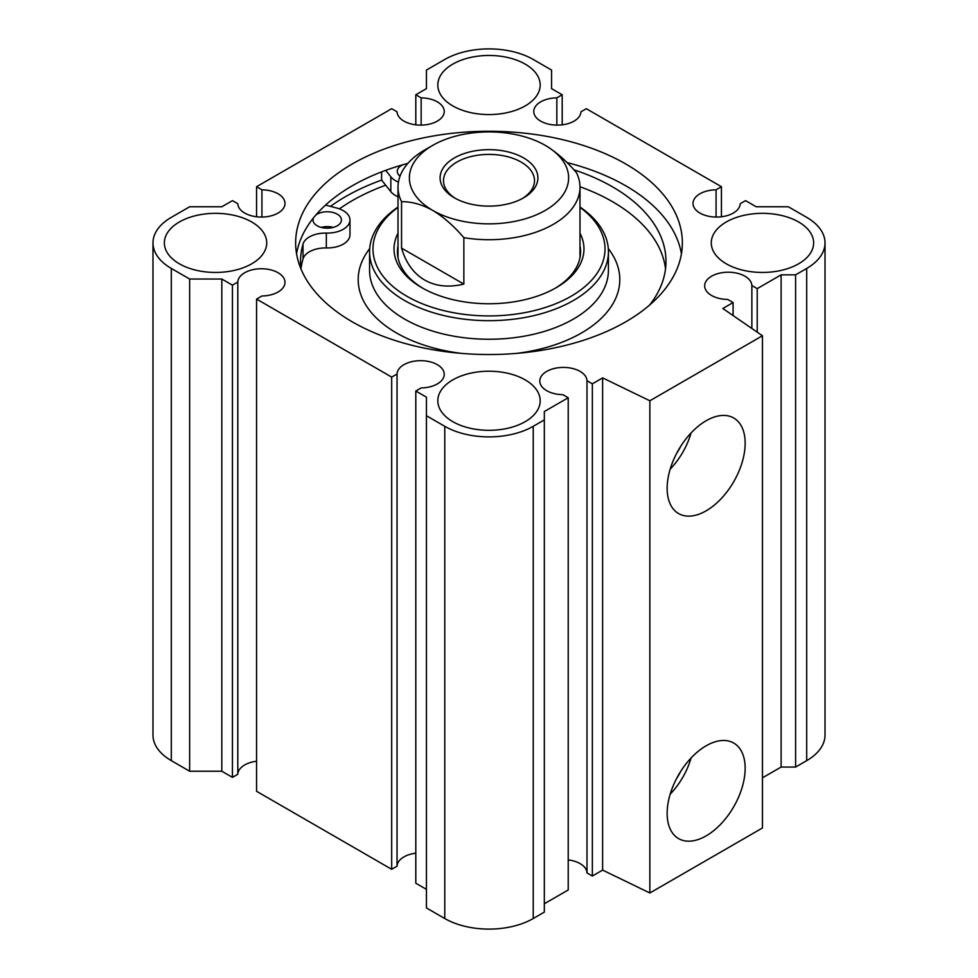 <?xml version="1.0" encoding="UTF-8"?>
<svg xmlns="http://www.w3.org/2000/svg" width="978" height="978" viewBox="0 0 978 978"><rect width="100%" height="100%" fill="white"/><g stroke="black" fill="none" stroke-linecap="round" stroke-linejoin="round"><path stroke-width="1.47" d="M398.009 207.373A116.015 66.981 0 0 0 406.958 296.297A116.015 66.981 0 0 0 566.14 298.962A116.015 66.981 0 0 0 579.991 207.373M579.991 233.216A94.976 54.829 180 0 1 556.152 287.703A94.976 54.829 180 0 1 421.848 287.703L421.848 287.703A94.976 54.829 180 0 1 398.009 233.216M325.552 205.074L336.725 208.033A22.751 13.13 180 0 1 349.965 219.964A22.751 13.13 180 0 1 326.334 233.094A22.751 13.13 0 0 0 303.021 244.06A182.727 105.502 0 0 0 300.527 261.407A182.727 105.502 0 0 0 301.004 269.023M398.437 182.079A22.751 13.13 180 0 1 395.405 180.6A22.751 13.13 180 0 1 390.821 176.81L385.687 170.355M649.6 305.063A182.727 105.502 0 0 0 665.981 261.407A182.727 105.502 0 0 0 612.46 186.81A182.727 105.502 0 0 0 573.903 169.805M313.461 217.911A14.218 8.203 0 0 0 313.009 219.964A14.218 8.203 0 0 0 317.165 225.771A14.218 8.203 0 0 0 332.667 227.556A14.218 8.203 0 0 0 341.444 219.964A14.218 8.203 0 0 0 337.276 214.17A14.218 8.203 0 0 0 315.821 215.062M402.997 164.732A14.218 8.203 0 0 0 397.276 171.321A14.218 8.203 0 0 0 400.026 176.174M579.991 207.055A119.426 68.949 180 0 1 608.426 251.713A119.426 68.949 180 0 1 534.709 315.417A119.426 68.949 180 0 1 404.55 300.478A119.426 68.949 180 0 1 369.574 251.713A119.426 68.949 180 0 1 398.009 207.055M398.009 245.833A91.565 52.861 0 0 0 397.435 251.713A91.565 52.861 0 0 0 423.071 288.4M398.009 196.749A22.751 13.13 180 0 1 395.405 195.466A22.751 13.13 180 0 1 390.821 191.664L381.616 180.099L381.616 171.883M665.529 268.828A182.727 105.502 0 0 0 612.46 201.664A182.727 105.502 0 0 0 579.991 186.761M349.965 219.964L349.965 234.83A22.751 13.13 180 0 1 326.334 247.947A22.751 13.13 0 0 0 303.021 258.913A182.727 105.502 0 0 0 300.979 268.828M554.929 288.4A91.565 52.861 0 0 0 580.565 251.713A91.565 52.861 0 0 0 579.991 245.833M339.378 208.864A193.363 111.639 180 0 1 385.687 185.209A193.363 111.639 180 0 0 339.378 208.864M333.266 227.397A14.218 8.203 0 0 0 321.175 227.397M401.555 248.131L463.853 284.097C448.829 287.691 435.772 286.346 424.66 280.038C413.645 273.571 405.943 262.935 401.555 248.131L401.555 201.688A90.991 52.531 180 0 1 398.009 187.177A90.991 52.531 180 0 1 424.66 150.025L432.704 145.38A79.621 45.966 0 0 0 432.704 210.392C421.983 204.463 411.591 201.566 401.555 201.688M463.853 237.666C453.792 225.918 443.401 216.823 432.704 210.392A79.621 45.966 0 0 0 545.296 210.392A79.621 45.966 0 0 0 545.296 145.38C556.005 151.822 566.384 160.905 576.445 172.654A90.991 52.531 180 0 1 579.991 187.177A90.991 52.531 180 0 1 463.853 237.666L463.853 284.097M545.296 145.38A79.621 45.966 0 0 0 432.704 145.38M454.415 197.849L454.415 197.849A48.912 28.24 180 0 1 454.415 157.923A48.912 28.24 180 0 1 523.585 157.923A48.912 28.24 180 0 1 523.585 197.849A48.912 28.24 180 0 1 454.415 197.849M522.338 198.546A45.501 26.272 0 0 0 534.501 180.673A45.501 26.272 0 0 0 521.176 162.103A45.501 26.272 0 0 0 471.592 156.407A45.501 26.272 0 0 0 443.499 180.673A45.501 26.272 0 0 0 455.662 198.546M721.434 216.761L721.434 186.712L586.323 108.705L580.956 111.798A23.606 13.631 0 0 1 566.152 124.133A23.606 13.631 0 0 1 540.675 121.125A23.606 13.631 0 0 1 533.768 111.48A23.606 13.631 0 0 1 556.837 97.861L556.837 125.111M256.566 299.085L391.677 377.092L391.677 869.295L256.566 791.288L256.566 299.085L261.921 295.992A23.606 13.631 0 0 0 284.989 282.361A23.606 13.631 0 0 0 261.652 268.742A23.606 13.631 0 0 0 237.801 282.055L232.434 285.148L221.823 279.023L221.823 771.226L232.434 777.363L232.434 285.148M544.33 912.119L533.23 918.525A62.555 36.113 180 0 1 444.77 918.525L426.432 907.939L426.432 415.723L444.77 426.31A62.555 36.113 0 0 0 533.23 426.31L544.33 419.904L544.33 912.119M562.191 124.817L562.191 94.768L551.568 88.643L551.568 70.061L533.23 59.475A62.555 36.113 0 0 0 444.77 59.475L426.432 70.061L426.432 88.643L415.809 94.768L415.809 124.817M426.432 889.357L415.809 883.232L415.809 391.017L421.163 387.924A23.606 13.631 0 0 0 444.232 374.305A23.606 13.631 0 0 0 420.907 360.674A23.606 13.631 0 0 0 397.044 373.999L391.677 377.092M256.566 216.761L256.566 186.712L261.921 189.805L261.921 217.043M798.647 221.994A51.186 29.548 0 0 0 742.864 215.588A51.186 29.548 0 0 0 711.275 242.899A51.186 29.548 0 0 0 726.263 263.791A51.186 29.548 0 0 0 782.045 270.197A51.186 29.548 0 0 0 813.635 242.899A51.186 29.548 0 0 0 798.647 221.994M602.619 870.102L602.619 377.887L649.857 400.772L762.449 335.76L762.449 827.975L649.857 892.987L602.619 870.102L592.35 876.031L586.996 872.938A23.606 13.631 0 0 0 580.088 863.611A23.606 13.631 0 0 0 568.218 859.906M649.857 400.772L649.857 892.987M706.153 420.736A55.159 31.846 120 0 0 670.285 468.792A55.159 31.846 120 0 0 677.974 513.193A55.159 31.846 120 0 0 706.153 510.822A55.159 31.846 120 0 0 742.351 461.653A55.159 31.846 120 0 0 733.121 417.667A55.159 31.846 120 0 0 706.153 420.736M706.153 745.786A55.159 31.846 120 0 0 670.285 793.843A55.159 31.846 120 0 0 677.974 838.232A55.159 31.846 120 0 0 706.153 835.872A55.159 31.846 120 0 0 742.351 786.703A55.159 31.846 120 0 0 733.121 742.718A55.159 31.846 120 0 0 706.153 745.786M330.442 206.37A203.033 117.213 180 0 1 381.616 180.099M676.531 453.572A44.927 25.941 120 0 0 680.774 446.237M256.566 186.712L391.677 108.705L397.044 111.798A23.606 13.631 0 0 0 403.951 121.125A23.606 13.631 0 0 0 429.672 124.072A23.606 13.631 0 0 0 444.232 111.48A23.606 13.631 0 0 0 437.325 101.846A23.606 13.631 0 0 0 421.163 97.861L415.809 94.768M716.079 217.043L716.079 189.805A23.606 13.631 0 0 0 693.011 203.424A23.606 13.631 0 0 0 699.918 213.057A23.606 13.631 0 0 0 725.395 216.077A23.606 13.631 0 0 0 740.199 203.73L745.566 200.637L756.177 206.774L788.354 206.774L806.691 217.361A62.555 36.113 0 0 1 825.016 242.899L825.016 735.101A62.555 36.113 180 0 1 806.691 760.639L795.591 767.058L781.116 767.058L762.449 777.828M415.809 853.183A23.606 13.631 0 0 0 397.044 866.202L391.677 869.295M397.044 866.202L397.044 373.999M751.862 328.474L751.862 285.539A23.606 13.631 0 0 0 744.955 276.212A23.606 13.631 0 0 0 719.246 273.253A23.606 13.631 0 0 0 704.673 285.845A23.606 13.631 0 0 0 711.581 295.478A23.606 13.631 0 0 0 727.742 299.464L733.097 302.557L722.828 308.498L762.449 335.76M586.996 872.938L586.996 380.723A23.606 13.631 0 0 0 580.088 371.395A23.606 13.631 0 0 0 554.367 368.449A23.606 13.631 0 0 0 539.795 381.041A23.606 13.631 0 0 0 546.702 390.674A23.606 13.631 0 0 0 562.863 394.66L568.218 397.753L568.218 889.968L544.33 903.758M256.566 761.239A23.606 13.631 0 0 0 237.801 774.27L232.434 777.363M261.921 189.805A23.606 13.631 0 0 1 278.082 193.791A23.606 13.631 0 0 1 284.989 203.424A23.606 13.631 0 0 1 270.417 216.016A23.606 13.631 0 0 1 244.696 213.057A23.606 13.631 0 0 1 237.801 203.73L232.434 200.637L221.823 206.774L189.646 206.774L171.309 217.361A62.555 36.113 0 0 0 152.984 242.899A62.555 36.113 0 0 0 171.309 268.437L189.646 279.023L189.646 771.226L221.823 771.226M189.646 771.226L171.309 760.639A62.555 36.113 180 0 1 152.984 735.101L152.984 242.899M189.646 279.023L221.823 279.023M781.116 767.058L781.116 274.842L757.229 288.632L751.862 285.539M757.229 288.632L757.229 332.165M568.218 397.753L544.33 411.542L544.33 419.904M562.191 94.768L556.837 97.861M296.566 253.803A193.363 111.639 180 0 1 407.875 163.387M566.995 162.568A193.363 111.639 180 0 1 625.724 185.783A193.363 111.639 180 0 1 681.434 253.803M352.276 321.835A193.363 111.639 180 0 1 295.637 242.899A193.363 111.639 180 0 1 415.002 139.756A193.363 111.639 180 0 1 625.724 163.962A193.363 111.639 180 0 1 682.363 242.899A193.363 111.639 180 0 1 562.998 346.029A193.363 111.639 180 0 1 352.276 321.835M602.619 377.887L592.35 383.828L592.35 876.031M179.353 263.791A51.186 29.548 0 0 0 235.136 270.197A51.186 29.548 0 0 0 266.725 242.899A51.186 29.548 0 0 0 251.737 221.994A51.186 29.548 0 0 0 195.955 215.588A51.186 29.548 0 0 0 164.365 242.899A51.186 29.548 0 0 0 179.353 263.791M237.801 774.27L237.801 282.055M670.187 469.134A52.959 30.575 120 0 0 691.067 432.948M452.802 105.917A51.186 29.548 0 0 0 508.584 112.323A51.186 29.548 0 0 0 540.186 85.013A51.186 29.548 0 0 0 525.198 64.12A51.186 29.548 0 0 0 469.416 57.714A51.186 29.548 0 0 0 437.814 85.013A51.186 29.548 0 0 0 452.802 105.917M721.434 186.712L716.079 189.805M592.35 383.828L586.996 380.723M676.531 778.622A44.927 25.941 120 0 0 680.774 771.275M795.591 767.058L795.591 274.842L806.691 268.437A62.555 36.113 0 0 0 825.016 242.899M795.591 274.842L781.116 274.842M415.809 391.017L426.432 397.154L426.432 415.723M452.802 421.665A51.186 29.548 0 0 0 508.584 428.071A51.186 29.548 0 0 0 540.186 400.772A51.186 29.548 0 0 0 525.198 379.88A51.186 29.548 0 0 0 469.416 373.474A51.186 29.548 0 0 0 437.814 400.772A51.186 29.548 0 0 0 452.802 421.665M733.097 315.564L733.097 302.557M670.187 794.173A52.959 30.575 120 0 0 691.067 757.999M421.163 125.111L421.163 97.861M369.574 251.713L369.574 270.295A119.426 68.949 0 0 0 404.55 319.048A119.426 68.949 0 0 0 534.709 333.999A119.426 68.949 0 0 0 608.426 270.295L608.426 251.713M461.188 353.364A130.808 75.514 180 0 1 396.506 332.972A130.808 75.514 180 0 1 369.696 248.62M390.821 191.664L390.821 176.81M303.021 258.913L303.021 244.06M608.304 248.62A130.808 75.514 180 0 1 516.812 353.364M326.334 247.947L326.334 233.094M533.23 426.31L533.23 918.525M171.309 268.437L171.309 760.639M444.77 426.31L444.77 918.525M806.691 268.437L806.691 760.639M398.009 187.177L398.009 257.605M579.991 187.177L579.991 257.605"/></g></svg>
